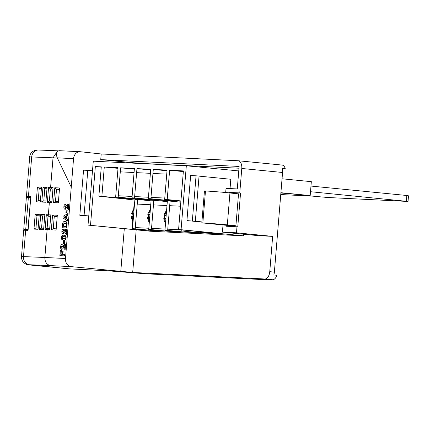 <?xml version="1.0" encoding="UTF-8"?>
<svg xmlns="http://www.w3.org/2000/svg" width="430" height="430" viewBox="0 0 430 430"><rect width="100%" height="100%" fill="white"/><g stroke="black" fill="none" stroke-linecap="round" stroke-linejoin="round"><path stroke-width="0.64" d="M28.101 229.948A15.534 0.355 4.7 0 1 23.747 229.34A15.534 0.355 4.7 0 1 25.741 229.33L28.143 229.443M30.772 197.477L27.928 229.421M30.557 197.461L28.369 197.37A15.534 0.355 -175.3 0 0 26.375 197.381L23.747 229.34M202.847 222.923A20.344 0.468 4.7 0 1 227.325 224.863L235.898 225.798L227.255 225.368L201.826 222.869L202.847 222.923L205.475 190.963L204.454 190.904L201.826 222.869M229.942 192.989L238.526 193.833L235.898 225.798M205.475 190.963A20.344 0.468 -175.3 0 1 229.948 192.898L227.325 224.863M310.503 191.71L408.038 201.46L327.649 197.488L312.126 196.101L280.752 194.553M310.971 186.066L406.844 195.5L406.382 201.138M406.844 195.5L408.5 195.817L408.038 201.46M280.903 192.694L310.186 195.575L311.331 181.664L282.048 178.783M310.186 195.575L280.876 192.989M30.82 196.881L30.014 196.849L30.815 196.924M271.604 279.699L271.583 280L270.061 279.624L272.48 279.742A7.546 4.327 95.6 0 0 276.872 275.264L273.819 274.964A7.546 4.327 -84.4 0 0 274.372 272.136L282.564 172.484A7.546 4.327 -84.4 0 0 282.161 168.211L285.214 168.512L282.204 168.361M228.916 192.801L228.948 192.382L239.768 192.914L241.778 168.474A7.546 4.327 -84.4 0 0 238.188 160.745A7.546 4.327 -84.4 0 0 238.07 160.739L101.206 153.972L100.744 159.611L129.742 162.465L129.699 162.975M239.768 192.914L240.558 192.995L237.774 226.836L226.164 226.223L226.244 225.272M48.31 228.438L49.471 228.497L48.267 228.438L47.128 229.647L44.838 257.479L65.494 258.5A7.546 6.181 -87.2 0 0 71.031 266.622L132.693 272.459L264.81 278.989A7.546 4.327 -84.4 0 0 269.755 271.679L272.658 236.371L236.489 232.813L236.984 226.76M281.908 165.05A7.546 4.327 95.6 0 1 282.032 165.061A7.546 4.327 95.6 0 1 285.214 168.512M236.489 232.813L222.428 232.119L258.602 235.678L272.658 236.371M225.685 192.506L226.024 188.372L237.285 188.931L239.134 166.453L100.744 159.611M223.019 224.954L222.428 232.119M66.913 227.986L62.162 227.733L62.597 223.444C63.151 221.918 63.936 221.24 64.957 221.407L66.193 221.719L66.908 222.584L66.913 227.986L62.162 227.733M64.667 240.703L64.43 243.573L63.382 243.509L63.618 240.639L64.667 240.703M61.995 244.536L63.049 245.337L64.14 247.524L64.376 244.654L65.537 244.724L65.123 249.776L61.99 246.025L61.329 246.911L62.242 247.943L62.033 249.427L61.727 249.395C60.883 249.196 60.501 248.346 60.592 246.847C60.721 245.428 61.189 244.659 61.995 244.536L63.355 245.369L64.446 247.551M62.296 246.057L61.635 246.944M61.038 250.453L60.727 254.216L61.812 254.27L62.081 251.002L62.823 251.039L62.554 254.307L64.742 254.431L64.618 255.92L59.867 255.667L60.297 250.416L61.038 250.453L61.345 250.486L61.038 254.232M62.823 251.039L63.129 251.072L62.861 254.323M64.156 235.108L65.553 235.93L65.86 237.715C65.446 239.634 64.624 240.434 63.398 240.128L63.371 240.128M64.129 235.108L65.865 235.962L66.172 237.742C65.752 239.66 64.93 240.467 63.704 240.16L63.532 240.144M63.264 229.082L64.317 229.883L65.408 232.071L65.645 229.201L66.811 229.271L66.392 234.323L63.258 230.571L62.597 231.458L63.511 232.49L63.307 233.974L63 233.941C62.151 233.743 61.77 232.893 61.861 231.394C61.99 229.975 62.457 229.206 63.264 229.082L64.624 229.916L65.72 232.103M63.565 230.604L62.909 231.49M67.79 213.592L68.096 213.619L67.967 215.199L66.886 215.796L66.645 218.762L67.617 219.467L67.483 221.052L62.973 217.881L63.102 216.306L67.79 213.592L67.66 215.167L66.58 215.769L66.333 218.73L67.306 219.434L67.177 221.02M67.182 210.093L66.946 212.968L65.897 212.898L66.134 210.028L67.182 210.093M65.296 204.417L66.349 205.223L67.44 207.405L67.677 204.535L68.838 204.605L68.424 209.657L65.285 205.911L64.629 206.798L65.537 207.824L65.333 209.308L65.027 209.276C64.177 209.077 63.801 208.227 63.887 206.728C64.016 205.309 64.489 204.54 65.296 204.417L66.655 205.25L67.746 207.437M65.591 205.938L64.935 206.825M65.494 258.5L73.552 158.643L57.297 157.842L71.219 187.034M57.394 158.041L53.03 157.826L50.59 187.534L51.557 188.953L52.718 189.012M50.552 201.175L51.713 201.235L50.509 201.175L49.369 202.385L48.348 214.796L49.316 216.22L48.009 216.166L47.117 228.389M71.031 266.622L50.59 265.611C46.789 264.762 44.87 262.053 44.838 257.479L23.499 256.597A7.546 6.579 92.4 0 0 29.433 264.74L69.493 268.879L107.36 270.755L145.582 273.77L271.583 280M25.66 230.27A15.534 0.355 -175.3 0 0 23.666 230.281L21.505 256.608A15.534 0.355 4.7 0 1 23.499 256.597L25.66 230.27L28.068 230.373L30.847 196.526L28.445 196.429A15.534 0.355 4.7 0 0 26.45 196.44A15.534 0.355 4.7 0 0 30.804 197.048M58.233 150.839L38.555 150.027A7.546 6.579 92.4 0 0 31.691 156.945L53.03 157.826L57.271 151.365M69.375 268.874L32.04 265.197M59.523 150.694L80.077 151.709A7.546 6.181 92.8 0 1 80.324 151.725L101.227 153.972M57.297 157.842C55.47 153.214 56.292 150.839 59.765 150.71M124.297 228.669L120.771 271.518M80.077 151.709A7.546 6.181 92.8 0 0 73.552 158.643M52.707 189.141L50.364 188.91L49.359 201.127M50.509 201.175L49.192 201.116L47.348 202.304L48.569 187.448L50.364 188.91M46.789 188.877L44.795 188.684L43.79 200.896M46.8 188.759L44.795 188.684M41.221 188.646L39.227 188.453L38.222 200.665M37.431 186.991L41.516 187.157L40.291 202.014L36.211 201.842L37.431 186.991L39.227 188.453M56.953 216.725L54.282 216.462L53.234 228.679L55.959 228.814L53.277 228.685L51.337 229.856L52.557 215.005L54.282 216.462L56.964 216.596M50.466 216.403L48.122 216.177M44.548 216.139L42.554 215.946L41.549 228.158M44.559 216.021L42.554 215.946M38.979 215.914L36.985 215.715L35.98 227.927M35.19 214.253L39.275 214.419L38.05 229.276L33.97 229.104L35.19 214.253L36.985 215.715M59.195 189.463L56.523 189.2L54.798 187.743L59.56 187.975L58.335 202.831L53.578 202.595L54.798 187.743M226.959 226.261L227.035 225.347M229.706 192.876L229.738 192.457L228.948 192.382M229.738 192.457L240.558 192.995M64.435 254.404L64.312 255.888L64.618 255.92M64.312 255.888L59.867 255.667M63.049 245.337L63.355 245.369M61.329 246.911L62.242 247.943M61.931 247.911L61.727 249.395M65.231 244.697L64.817 249.744M64.36 240.671L64.124 243.547L64.43 243.573M64.124 243.547L63.382 243.509M63.704 240.16L61.667 239.274L61.361 237.489L61.963 235.748L63.823 235.076M62.103 237.527L62.463 238.424L63.527 238.645C64.226 238.908 64.758 238.585 65.123 237.677L64.758 236.779L63.699 236.564C63 236.296 62.468 236.618 62.103 237.527L62.775 238.456L63.834 238.672M63.973 236.581L64.005 236.591C63.307 236.328 62.775 236.65 62.409 237.559M63.248 238.623L63.527 238.645M65.86 237.715L66.172 237.742M65.553 235.93L65.865 235.962M62.463 238.424L62.775 238.456M64.317 229.883L64.624 229.916M62.597 231.458L63.511 232.49M63.205 232.458L63 233.941M66.499 229.244L66.086 234.291M64.957 221.407L65.881 221.692L66.602 222.552L66.607 227.954M63.027 226.287L65.989 226.433L66.129 224.218L64.796 222.891L63.237 224.207L63.027 226.287M66.865 223.659L67.171 223.691M66.602 222.552L66.908 222.584M65.881 221.692L66.193 221.719M65.102 222.923L63.549 224.24L63.334 226.298M63.237 224.207L63.549 224.24M65.634 218.23L65.801 216.204L64.118 217.139L65.634 218.23M67.306 219.434L67.617 219.467M66.333 218.73L66.645 218.762M66.58 215.769L66.886 215.796M67.66 215.167L67.967 215.199M65.785 216.414L64.43 217.172L65.65 218.048M64.118 217.139L64.43 217.172M66.876 210.066L66.639 212.936L66.946 212.968M66.639 212.936L65.897 212.898M66.349 205.223L66.655 205.25M64.629 206.798L65.537 207.824M65.231 207.798L65.027 209.276M68.531 204.578L68.112 209.63M52.557 215.005L57.319 215.242L56.093 230.093L51.337 229.856M59.206 189.334L56.523 189.2L55.475 201.417L58.2 201.552L55.518 201.423L53.578 202.595M48.569 187.448L53.067 187.657L51.847 202.508L47.348 202.304M45.107 229.566L46.327 214.71L50.826 214.919L49.606 229.77L45.107 229.566L47.004 228.384L48.208 228.438M48.267 228.438L47.004 228.384M46.327 214.71L48.009 216.166M44.838 214.651L43.618 229.507L39.538 229.335L40.759 214.484L44.838 214.651L43.618 229.507M42.441 215.935L40.759 214.484M41.436 228.158L43.554 228.244L41.436 228.158L39.538 229.335M47.08 187.389L45.859 202.24L41.78 202.073L43 187.222L47.08 187.389L45.859 202.24M44.682 188.673L43 187.222M43.677 200.891L45.795 200.977L43.677 200.891L41.78 202.073M36.211 201.842L38.114 200.665L40.227 200.751L38.114 200.665M33.97 229.104L35.873 227.927L37.985 228.013L35.873 227.927M129.742 162.465L141.658 163.405L238.989 168.216M136.192 229.84L132.693 272.459M199.052 176.133L230.813 179.256L230.045 188.571M201.906 221.901L186.937 220.59L190.646 175.462L199.063 176.026L195.354 221.154M216.725 233.329L216.698 233.646L223.191 233.963L178.579 229.577L181.068 229.701L186.324 165.776L93.278 161.175L88.026 225.1L150.328 231.227L243.369 235.828L243.504 234.194M216.698 233.646L197.408 231.899L213.565 233.49L200.036 232.823L183.884 231.232L183.981 230.109M183.863 231.361L183.809 232.017L197.332 232.689L183.884 231.232M183.809 232.017L167.657 230.432L170.07 201.1L167.361 200.966L164.953 230.297L167.657 230.432M167.635 230.561L167.582 231.216L181.105 231.883L164.953 230.297M167.582 231.216L151.43 229.625L153.838 200.299L151.134 200.165L148.726 229.496L151.43 229.625M151.408 229.76L151.355 230.415L164.878 231.082L148.726 229.496M151.355 230.415L135.203 228.825L137.611 199.493L134.907 199.359L132.494 228.69L135.203 228.825M135.176 228.953L135.122 229.615L148.646 230.281L132.494 228.69M135.122 229.615L88.026 225.1M181.068 229.701L243.369 235.828M151.08 200.821L137.611 199.493M167.308 201.622L153.838 200.299M180.831 202.159L170.07 201.1M181.283 229.846L181.18 231.098M200.095 232.162L200.036 232.823M197.451 231.431L197.408 231.899M186.324 165.776L238.763 170.93M178.579 229.577L183.4 170.914L169.619 170.232L167.205 199.563L164.658 199.439L167.066 170.108L153.284 169.425L150.871 198.757L148.323 198.633L150.737 169.302L136.95 168.619L134.542 197.95L131.988 197.822L134.402 168.495L120.615 167.813L118.207 197.144L115.654 197.015L118.067 167.684L104.286 167.007L101.872 196.338L98.873 196.188L101.286 166.856L95.336 166.56L90.515 225.223M134.853 200.02L98.873 196.188M112.515 197.531L112.493 197.816M101.26 167.146L95.336 166.56M180.933 200.917L167.205 199.563M180.928 201.041L164.658 199.439M170.495 200.014L170.441 200.681L180.912 201.202M170.441 200.681L150.871 198.757M154.16 199.208L154.107 199.875L167.893 200.557L148.323 198.633M154.107 199.875L134.542 197.95M137.831 198.397L137.772 199.069L151.559 199.751L131.988 197.822M137.772 199.069L118.207 197.144M121.496 197.59L121.443 198.262L135.224 198.939L115.654 197.015M121.443 198.262L101.872 196.338M200.573 231.743L200.547 232.055M118.013 168.356L104.286 167.007M134.348 169.162L120.615 167.813M150.677 169.968L136.95 168.619M167.012 170.775L153.284 169.425M183.347 171.586L169.619 170.232M88.779 215.93L84.081 215.505L87.79 170.382L92.488 170.807M88.768 216.07L79.829 215.296L84.081 215.505M79.829 215.296L83.538 170.167L87.79 170.382M201.89 222.057L186.937 220.59M192.344 220.859L196.058 175.73M166.168 215.484L164.792 215.414A8.492 4.87 -84.4 0 0 164.545 218.214M149.941 214.683L148.565 214.613A8.492 4.87 -84.4 0 0 148.318 217.413M133.714 213.882L132.338 213.812A8.492 4.87 -84.4 0 0 132.091 216.612M133.155 220.687L133.128 220.687A9.82 8.041 -87.2 0 1 132.193 216.618L131.338 216.639A10.003 10.003 0 0 0 133.074 221.633M149.382 221.488L149.355 221.488A9.82 8.041 -87.2 0 1 148.425 217.419L147.565 217.44A10.003 10.003 0 0 0 149.307 222.434M165.609 222.294L165.582 222.288A9.82 8.041 -87.2 0 1 164.652 218.22L163.792 218.241A10.003 10.003 0 0 0 165.534 223.234M164.792 215.414L164.04 215.263L164.894 215.247A9.82 8.041 -87.2 0 1 166.475 211.42L166.475 211.42M148.565 214.613L147.807 214.462L148.667 214.441A9.82 8.041 -87.2 0 1 150.247 210.619L150.247 210.619M132.725 221.079L132.203 227.427L132.596 227.448M135.305 227.583L148.828 228.249M151.532 228.384L165.055 229.056M167.759 229.185L181.283 229.856M180.498 206.217L169.694 205.685M166.985 205.551L153.462 204.884M150.758 204.75L137.234 204.078M134.531 203.949L134.133 203.927L133.676 209.501M132.338 213.812L131.58 213.662L132.44 213.64A9.82 8.041 -87.2 0 1 134.02 209.819L134.02 209.819M132.203 227.427L132.596 227.47M132.193 216.618L133.477 216.742M132.44 213.64L133.725 213.769M148.425 217.419L149.704 217.542M148.667 214.441L149.952 214.57M164.652 218.22L165.937 218.343M164.894 215.247L166.179 215.371M118.546 195.774L132.101 196.446M134.655 196.569L148.436 197.252M150.989 197.375L164.771 198.058M166.738 174.139L152.951 173.457M150.403 173.328L136.622 172.65M134.069 172.521L120.507 171.85M28.369 197.37L25.741 229.33M269.755 271.679L274.372 272.136M282.564 172.484L241.778 168.474M59.56 187.975L58.335 202.831M57.319 215.242L56.093 230.093M53.067 187.657L51.847 202.508M50.826 214.919L49.606 229.77M26.45 196.44L29.697 156.955A15.534 0.355 -175.3 0 1 31.691 156.945L28.445 196.429M41.516 187.157L40.291 202.014M39.275 214.419L38.05 229.276M272.48 279.742L264.81 278.989M50.59 265.611L29.433 264.74M51.562 188.958L50.251 188.899M49.246 201.122L50.45 201.17M41.232 188.528L39.114 188.442M50.477 216.274L49.316 216.22M38.99 215.79L36.872 215.704M66.849 225.035L67.155 225.067M63.086 225.551L63.393 225.578M282.032 165.061L238.188 160.745M29.697 156.955C29.761 153.01 33.809 149.522 38.555 150.027M31.927 265.186C26.359 264.606 27.155 264.783 24.295 263.106C23.994 262.891 22.016 261.472 21.5 257.79L21.505 256.608M166.571 210.625A10.003 10.003 0 0 0 164.04 215.263M150.339 209.824A10.003 10.003 0 0 0 147.807 214.462M134.112 209.018A10.003 10.003 0 0 0 131.58 213.662"/></g></svg>
